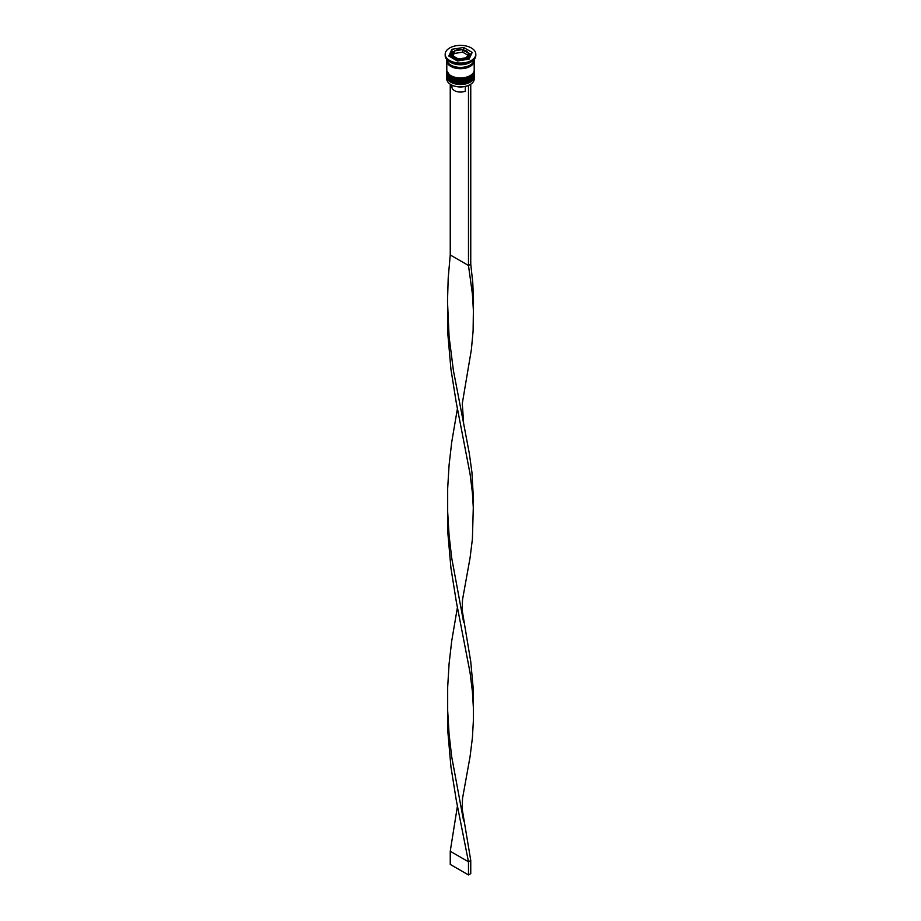 <?xml version="1.0" encoding="UTF-8"?>
<svg xmlns="http://www.w3.org/2000/svg" width="921" height="921" viewBox="0 0 921 921"><rect width="100%" height="100%" fill="white"/><g stroke="black" fill="none" stroke-linecap="round" stroke-linejoin="round"><path stroke-width="1.38" d="M468.593 53.073L461.64 49.711L454.571 50.897L452.407 55.571L458.336 58.99L466.429 57.747L468.593 53.073M468.317 59.278A8.865 5.123 0 0 0 469.365 56.849L469.365 55.007A8.865 5.123 180 0 1 463.896 59.738A8.865 5.123 180 0 1 454.226 58.633A8.865 5.123 180 0 1 451.635 55.007L451.635 56.849A8.865 5.123 0 0 0 451.762 57.735M470.078 84.628A13.378 7.725 180 0 1 469.963 84.697A13.378 7.725 180 0 1 451.037 84.697L450.806 84.559A13.7 7.909 0 0 0 470.194 84.559A13.7 7.909 0 0 0 474.2 78.964L474.2 76.593A13.7 7.909 180 0 1 465.75 83.903A13.7 7.909 180 0 1 450.806 82.188A13.7 7.909 180 0 1 446.8 76.593A13.7 7.909 180 0 1 446.858 75.833M474.142 75.833A13.7 7.909 180 0 1 474.2 76.593M474.142 71.884A13.7 7.909 180 0 1 474.2 72.644A13.7 7.909 180 0 1 465.75 79.954A13.7 7.909 180 0 1 450.806 78.239A13.7 7.909 180 0 1 446.8 72.644A13.7 7.909 180 0 1 446.858 71.884M445.188 54.224L445.188 55.536A15.312 8.842 0 0 0 449.667 61.788L450.806 62.444A13.7 7.909 0 0 0 470.194 62.444L471.333 61.788A15.312 8.842 0 0 0 475.812 55.536L475.812 54.224A15.312 8.842 0 0 0 471.333 47.961A15.312 8.842 0 0 0 454.64 46.05A15.312 8.842 0 0 0 445.188 54.224A15.312 8.842 0 0 0 449.667 60.475A15.312 8.842 0 0 0 466.36 62.386A15.312 8.842 0 0 0 475.812 54.224M450.806 62.444L449.667 61.788A15.312 8.842 0 0 0 471.333 61.788M446.8 72.644L446.8 73.968A13.7 7.909 0 0 0 450.806 79.563A13.7 7.909 0 0 0 465.75 81.278A13.7 7.909 0 0 0 474.2 73.968L474.2 72.644M446.846 60.141A13.7 7.909 0 0 0 446.8 60.798L446.8 70.019A13.7 7.909 0 0 0 450.806 75.614A13.7 7.909 0 0 0 465.75 77.329A13.7 7.909 0 0 0 474.2 70.019L474.2 60.798A13.7 7.909 0 0 0 474.154 60.141M446.8 60.798A13.7 7.909 0 0 0 450.806 66.393A13.7 7.909 0 0 0 465.75 68.108A13.7 7.909 0 0 0 474.2 60.798M446.8 59.485L446.8 59.485A13.7 7.909 0 0 0 450.806 65.08A13.7 7.909 0 0 0 465.75 66.796A13.7 7.909 0 0 0 474.2 59.485L474.2 59.485M451.958 85.169L451.958 87.127A8.542 4.927 0 0 0 454.456 90.615A8.542 4.927 0 0 0 465.289 91.214L465.289 86.447M451.037 84.697L450.806 84.559A13.7 7.909 0 0 1 446.8 78.964L446.8 76.593M457.369 60.97L469.054 59.163L472.185 52.416L463.631 47.466L451.946 49.285L448.815 56.031L457.369 60.97M453.362 51.691L451.946 51.91L449.77 56.584M451.946 51.91L451.946 49.285M463.631 49.826L463.631 47.466M471.23 54.489L468.847 53.119M453.374 56.031L454.571 50.897M454.571 53.43L462.664 52.175L462.664 49.653M462.664 52.175L467.626 55.041M450.242 84.214L450.242 254.956L468.478 265.49L470.758 264.177L472.795 282.92L473.498 301.409L473.106 330.961L471.379 349.612L462.296 403.467L463.62 423.407L469.307 453.385L471.932 472.358L473.498 500.172L472.404 539.015L470.067 557.861L462.515 599.721L462.158 610.059L470.758 661.704L473.325 689.714L473.452 719.243L472.404 737.779L470.067 756.636L462.515 798.484L462.158 808.834L470.758 860.467L468.478 861.791L450.242 851.257L457.415 806.174M468.478 85.434L468.478 265.49L472.404 293.972L473.417 311.01M470.758 84.214L470.758 264.177M447.583 309.26L447.894 334.634L450.933 369.263L456.275 402.661L470.055 473.878L472.404 492.735L473.417 509.774M447.583 706.787L447.894 732.172L450.933 766.79L456.275 800.188L468.478 861.791L468.478 874.95L450.242 864.416L450.242 851.257M450.242 254.956L448.205 278.05L447.502 301.409L449.068 336.372L453.397 370.461L463.62 423.407M457.415 607.411L451.693 641.12L449.068 663.995L447.675 687.25L447.675 710.644L449.068 733.899L451.704 756.774L463.62 820.933M447.583 508.024L447.894 533.397L450.933 568.027L456.275 601.425L470.055 672.641L472.404 691.498L473.417 708.548M457.415 408.636L451.693 442.356L449.068 465.22L447.675 488.487L447.675 511.88L449.068 535.136L451.704 558.011L463.62 622.17M468.478 874.95L470.758 873.638L470.758 860.467M446.8 74.889A13.7 7.909 0 0 0 446.8 75.015A13.7 7.909 0 0 0 450.806 80.611A13.7 7.909 0 0 0 465.75 82.326A13.7 7.909 0 0 0 474.2 75.015A13.7 7.909 0 0 0 474.2 74.889M474.2 74.751A13.7 7.909 180 0 1 465.75 82.061A13.7 7.909 180 0 1 450.806 80.346A13.7 7.909 180 0 1 446.8 74.751L451.014 81.06C458.923 86.067 474.764 82.245 474.2 75.015L474.188 74.348M446.8 70.94A13.7 7.909 0 0 0 446.8 71.067A13.7 7.909 0 0 0 450.806 76.662A13.7 7.909 0 0 0 465.75 78.377A13.7 7.909 0 0 0 474.2 71.067A13.7 7.909 0 0 0 474.2 70.94M474.2 70.802A13.7 7.909 180 0 1 465.75 78.112A13.7 7.909 180 0 1 450.806 76.397A13.7 7.909 180 0 1 446.8 70.802L451.014 77.111C458.923 82.119 474.764 78.297 474.2 71.067L474.188 70.399M467.845 52.532A7.898 4.559 0 0 0 466.084 50.989A7.898 4.559 0 0 0 463.424 49.976M466.694 57.044A7.898 4.559 0 0 0 468.317 53.556M459.36 58.737A7.898 4.559 0 0 0 465.393 57.793M453.155 55.905A7.898 4.559 0 0 0 454.916 57.447A7.898 4.559 0 0 0 457.576 58.46M474.039 60.694A13.539 7.817 180 0 1 465.761 68.004A13.539 7.817 180 0 1 450.922 66.335A13.539 7.817 180 0 1 446.961 60.694M461.64 49.711A7.898 4.559 0 0 0 455.607 50.643M454.306 51.392A7.898 4.559 0 0 0 452.683 54.88M469.365 55.007L466.567 50.943C458.785 48.295 453.8 49.653 451.635 55.007M447.629 307.292L447.629 311.229"/></g></svg>
